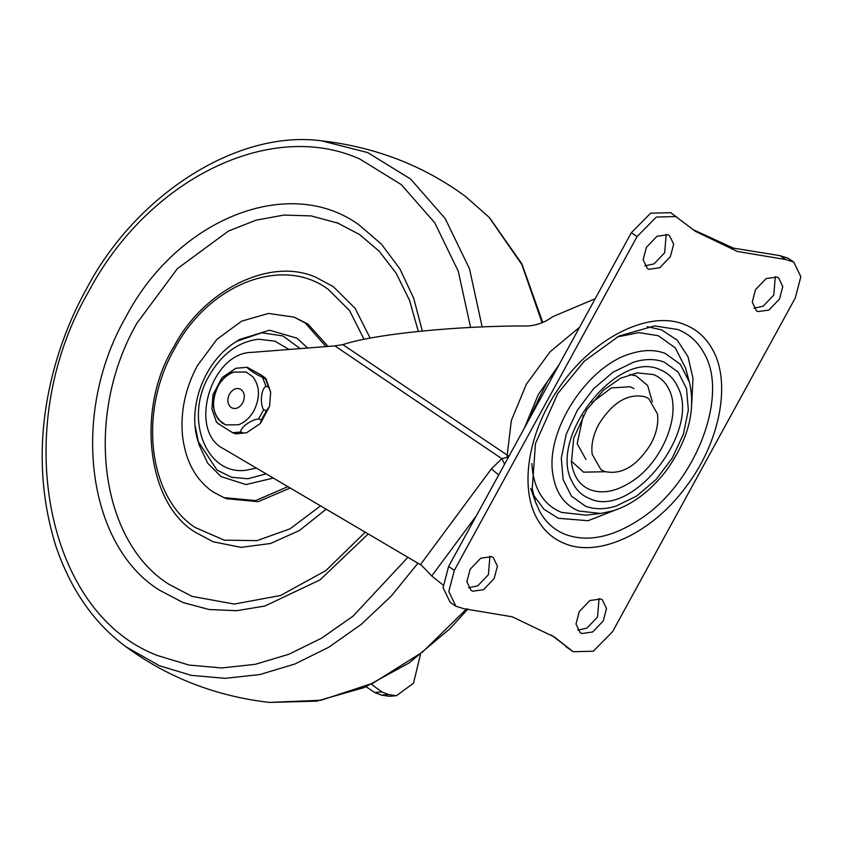 <?xml version="1.0" encoding="UTF-8"?>
<svg xmlns="http://www.w3.org/2000/svg" width="843" height="843" viewBox="0 0 843 843"><rect width="100%" height="100%" fill="white"/><g stroke="black" fill="none" stroke-linecap="round" stroke-linejoin="round"><path stroke-width="1.26" d="M307.642 348.022L296.905 338.159L269.539 330.203L239.833 339.392L236.651 341.32C204.154 360.973 187.209 407.295 197.957 441.121L216.999 470.036L231.53 477.264L247.926 478.761L266.156 473.85M195.218 426.242L199.001 444.683L207.694 463.218L221.098 476.622L245.998 484.567L273.322 478.076M325.967 346.589L305.219 322.974L294.007 317.105L268.369 313.448L241.593 321.172L216.925 339.339L197.346 365.746C185.344 388.233 180.381 411.405 182.467 435.294C185.355 460.731 195.46 479.572 212.784 491.796L223.985 497.665L255.64 500.573L287.895 486.653M328.032 346.431L307.937 324.039L294.007 317.105M223.985 497.665L226.714 498.729L258.137 501.669L290.203 488.013M370.151 338.159L355.209 308.496L333.291 286.609L315.746 277.231C269.001 256.441 202.394 291.436 173.943 346.652C136.197 407.348 146.355 502.923 195.218 532.186L213.163 541.775L241.003 547.36L270.455 543.514L299.486 530.489L326.136 509.172M195.618 532.397L213.163 541.775M338.749 223.374L311.099 215.903L283.849 215.081L256.009 220.181L228.421 231.066L177.367 268.664L136.851 323.322C83.984 415.494 99.305 540.574 168.8 584.22L191.993 596.359L234.28 604.062L280.55 595.495L325.893 570.574L365.24 532.207M585.969 459.519L577.181 443.629L583.272 415.378M591.902 402.596L611.396 387.906L630.332 386.768L633.873 388.612M605.242 471.732L583.588 472.164L571.312 461.089M629.837 374.429L636.244 375.967L647.656 385.546L652.387 401.932M468.603 587.813L477.802 585.811L488.403 574.726L489.941 556.211M491.595 556.675L480.731 558.214L470.131 569.299L466.874 581.723L471.047 590.374L472.681 591.228L483.534 589.689L494.135 578.604L497.402 566.169L493.229 557.529L491.595 556.675M577.718 630.132L586.918 628.13L597.518 617.044L599.057 598.53M600.711 598.994L589.858 600.532L579.257 611.607L575.99 624.041L580.163 632.693L581.796 633.536L592.661 631.997L603.261 620.922L606.517 608.488L602.345 599.847L600.711 598.994M644.853 265.872L654.063 263.87L664.663 252.784L666.202 234.27M667.856 234.733L656.992 236.272L646.391 247.347L643.125 259.781L647.308 268.432L648.941 269.286L659.795 267.737L670.396 256.662L673.662 244.228L669.49 235.587L667.856 234.733M753.979 308.18L763.178 306.188L773.779 295.103L775.318 276.588M776.972 277.052L766.108 278.59L755.507 289.665L752.251 302.1L756.424 310.74L758.057 311.594L768.911 310.055L779.512 298.98L782.778 286.546L778.605 277.895L776.972 277.052M565.948 646.665L573.219 651.734L551.459 635.064M573.219 651.734L593.314 651.207L612.587 631.67L795.286 297.958L800.85 276.757L793.737 262.025L785.75 259.539L737.435 251.467L695.296 231.298L670.701 212.668L650.606 213.195L631.333 232.721L448.624 566.443L443.07 587.634L450.183 602.366L455.915 606.243L463.892 608.73L512.217 616.802L554.357 636.971L571.691 650.533M692.44 229.328L733.399 248.116L780.017 255.661L785.75 259.539M793.737 262.025L788.005 258.158L780.017 255.661M676.434 216.535L656.339 217.062L637.066 236.598L454.356 570.321L448.803 591.512L455.915 606.243M601.07 513.419L586.043 515.147L561.554 512.407C545.484 505.789 535.832 492.249 532.586 471.753L531.838 463.46M617.297 336.926L638.973 332.606L658.278 335.725L675.275 347.864L685.496 367.906L689.511 382.532M647.15 326.641L661.502 329.834L677.256 340.193L688.014 356.768L692.978 378.338L691.766 403.312M621.228 507.749L588.035 520.721L558.329 518.287L543.893 509.225L533.45 494.999M604.41 471.437L600.88 469.593L592.176 454.272C590.975 444.798 593.219 434.746 598.909 424.082C612.85 402.027 628.298 392.943 645.243 396.842L648.773 398.676L657.477 413.997C658.678 423.471 656.434 433.534 650.743 444.187C636.802 466.242 621.354 475.326 604.41 471.437M371.531 684.347L381.826 691.924L388.518 694.527L396.4 695.728L413.513 683.209L420.404 654.726M396.4 695.728L389.287 696.297L381.405 695.096L374.714 692.503L366.125 686.739M595.179 298.759L552.471 316.799C545.284 322.184 537.202 325.24 528.234 325.967C457.939 325.619 373.66 334.113 342.859 344.65L508.951 456.253M443.07 585.01L431.732 575.98L421.616 565.39L223.606 448.792C187.736 431.173 210.634 352.659 251.72 352.385L334.84 345.893L342.859 344.65M420.394 564.694L491.364 468.877L498.729 474.936M504.641 464.124L501.848 458.697L508.582 456.927M507.95 458.086L507.075 457.117L507.149 455.599L511.353 420.478L526.359 384.229L550.163 351.7L579.584 327.242M241.024 389.477C236.725 387.306 232.879 388.823 229.486 394.05C226.883 399.793 227.431 404.292 231.14 407.527C235.439 409.698 239.286 408.181 242.679 402.954C245.292 397.211 244.744 392.712 241.024 389.477M246.219 371.995L233.469 372.163C227.104 374.608 221.951 379.318 218.021 386.305C210.866 402.048 212.373 414.356 222.541 423.239L225.713 424.914M253.142 377.063L246.156 371.974L233.279 372.09C226.915 374.534 221.762 379.245 217.831 386.231C211.593 399.108 211.867 410.299 218.643 419.793L225.639 424.883L238.506 424.767C244.87 422.322 250.023 417.612 253.964 410.625C260.202 397.748 259.929 386.558 253.142 377.063M257.052 374.64C250.497 370.646 247.22 368.201 247.231 367.285L260.729 374.745C264.565 377.211 266.114 378.56 265.397 378.77L257.052 374.64M216.525 422.28L211.878 408.918L212.973 394.682L222.12 377.548L235.914 368.265L247.231 367.285M217.136 422.248L217.726 423.365L232.573 432.68L235.798 433.882L246.62 432.754L243.616 433.07L240.887 432.016C239.749 427.959 251.088 419.593 258.632 418.918L261.362 419.972L260.413 423.471L246.62 432.754M263.659 409.74C259.718 403.797 261.193 388.781 265.966 386.22L268.685 387.274L270.666 392.111L269.56 406.337L266.388 410.804L263.659 409.74L258.632 418.918M270.666 392.111L266.009 378.739L265.397 378.77L268.685 387.274M289.033 349.476L274.85 341.12L258.369 339.234C238.221 341.752 221.814 353.912 209.169 375.693C183.785 418.36 206.187 475.884 245.987 470.246L256.441 468.128M300.182 348.602L282.869 335.914L261.73 332.774L236.662 341.32M364.06 339.35L349.592 310.646L328.38 289.455C282.637 255.123 208.369 284.007 174.269 349.381C138.368 412.027 148.294 496.949 195.07 527.444L224.259 540.152L256.925 540.648L290.045 528.846L320.53 505.874M422.332 330.993L413.65 298.116L399.867 268.833L381.426 244.133L358.949 224.818C289.075 174.185 177.23 218.537 125.66 317.337C70.412 413.65 86.418 544.346 159.053 589.952L183.015 602.545L209.159 609.521L236.735 610.69L264.955 606.012L320.077 579.836L368.222 533.967M470.594 327.453L458.276 271.267L434.735 222.742L401.3 184.617L359.845 159.042C270.614 118.779 148.073 178.842 88.325 292.121C9.589 427.949 45.28 613.82 158.147 655.738L189.011 665.053L221.614 667.951L255.155 664.337L288.78 654.305L321.678 638.119L353.006 616.17L407.896 557.328M482.164 326.936L469.488 268.759L445.178 218.516L410.604 179.043L367.717 152.572L321.51 140.834M322.216 140.907C237.905 129.127 136.366 194.343 86.955 287.958C72.814 313.427 61.918 340.245 54.258 368.433C37.619 429.941 38.167 489.214 55.88 546.243C70.854 589.931 94.226 623.451 126.028 646.813L159.348 665.717L191.319 675.369L225.113 678.33L259.865 674.537L294.702 664.084L328.77 647.234L361.194 624.4L391.163 596.17L417.938 563.24M542.06 322.69L521.838 264.533L489.119 217.336L465.473 196.408M269.117 702.398L321.025 700.259L373.006 683.167L422.469 652.124L466.643 608.857M525.948 425.209L547.444 381.384L556.865 368.739M637.055 372.848L653.504 374.587C660.501 377.348 665.707 382.395 669.131 389.708C681.776 414.25 662.408 461.975 631.913 481.427C616.623 491.406 602.798 494.209 590.416 489.815C583.419 487.043 578.203 482.006 574.789 474.683L572.597 468.582M589.563 498.55C581.733 495.452 575.906 489.815 572.081 481.638C547.708 437.991 617.814 348.844 660.09 369.719C667.919 372.817 673.747 378.454 677.572 386.631C701.945 430.278 631.839 519.425 589.563 498.55M631.333 232.721L637.066 236.598M448.624 566.443L454.356 570.321M712.525 349.497C731.587 382.606 719.964 442.554 685.833 487.022C652.124 533.071 598.994 557.929 564.873 543.63C552.913 538.919 543.661 530.637 537.128 518.782C519.562 487.981 527.939 434.113 557.012 390.899C590.079 339.286 648.256 309.118 684.769 324.639C696.74 329.35 705.991 337.632 712.525 349.497M615.959 506.127C604.621 509.572 594.431 509.583 585.4 506.148L571.428 496.116L563.103 479.519L561.301 458.118L566.233 434.187L577.36 410.246L593.514 388.834L612.966 372.216L633.683 362.142C645.032 358.696 655.222 358.686 664.252 362.121L678.225 372.153L686.55 388.749L688.341 410.151L683.42 434.082L672.293 458.023L656.139 479.435L636.676 496.053L615.959 506.127M552.955 474.757C544.894 431.058 587.571 365.24 631.66 353.407C644.073 349.634 655.222 349.624 665.106 353.386L680.269 364.218L689.395 382.09C696.044 410.573 688.099 440.404 665.548 471.616C649.574 491.754 632.018 504.841 612.893 510.858L600.659 513.471L578.804 511.016C564.473 505.115 555.853 493.029 552.955 474.757M530.711 488.497L535.547 502.133L532.249 488.719L535.463 443.576L557.803 393.512L584.389 361.12L619.047 336.02L654.547 325.925L677.825 329.518C689.037 333.933 697.698 341.689 703.81 352.785C729.701 395.219 695.433 484.008 639.415 519.604C612.229 537.37 587.613 542.355 565.59 534.536C554.378 530.131 545.716 522.375 539.604 511.269L535.389 501.669M388.518 694.527L381.405 695.096M381.826 691.924L374.714 692.503M476.464 515.589L431.732 575.98M491.364 468.877L501.848 458.697L334.84 345.893M232.573 432.68L240.887 432.016M265.966 386.22L262.668 377.717M235.302 433.734L243.616 433.07M261.362 419.972L266.388 410.804M418.318 331.404L409.529 300.298L396.178 273.258L379.129 251.151L359.36 234.407L336.915 222.647M465.631 196.524C423.639 165.681 375.83 147.146 322.205 140.907M126.018 646.813C168.02 677.656 215.819 696.192 269.444 702.43L316.61 701.144L364.102 687.593L409.287 662.819L449.835 628.804L467.981 608.931M542.734 322.395L521.891 263.859L489.583 217.747L465.621 196.524M524.367 428.096L538.329 394.524L558.993 364.85M572.66 468.824L571.438 462.343L573.693 438.223L586.707 409.803L603.43 390.225L620.416 378.296L637.519 372.796M269.56 406.337L260.413 423.471"/></g></svg>
